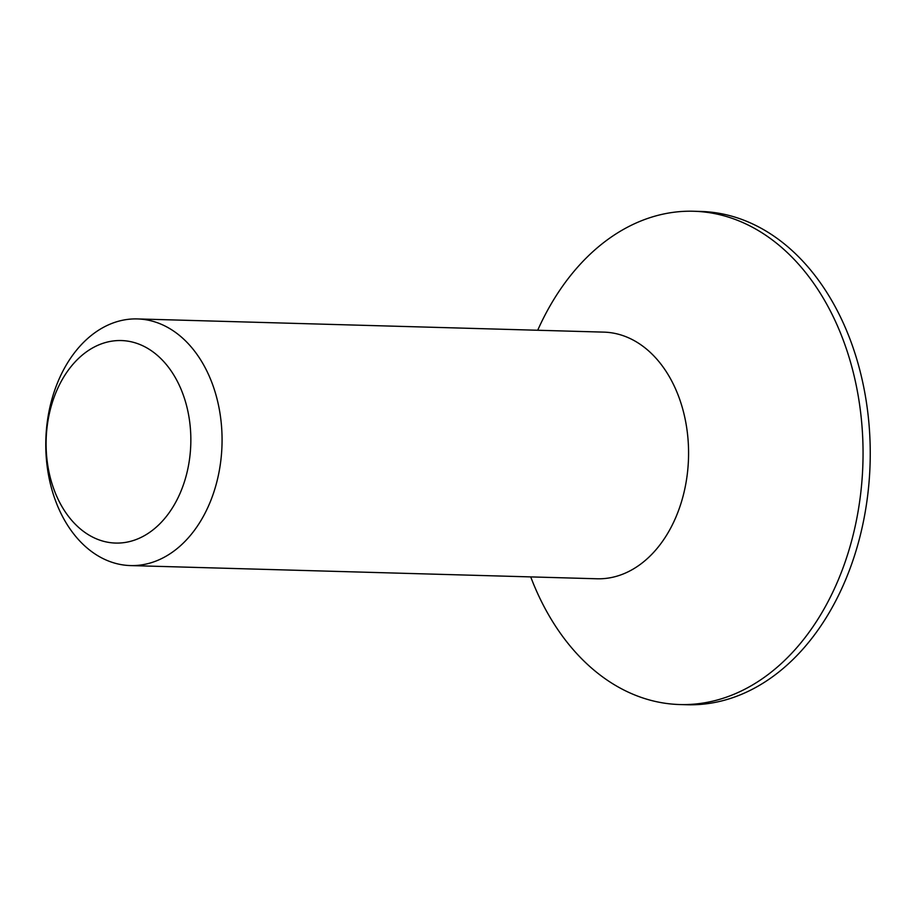 <?xml version="1.0" encoding="UTF-8"?>
<svg xmlns="http://www.w3.org/2000/svg" width="916" height="916" viewBox="0 0 916 916"><rect width="100%" height="100%" fill="white"/><g stroke="black" fill="none" stroke-linecap="round" stroke-linejoin="round"><path stroke-width="1.37" d="M126.419 319.57A123.374 88.108 91.6 0 1 137.411 318.928A123.374 88.108 91.6 0 1 222.05 437.046A123.374 88.108 91.6 0 1 141.43 564.92A123.374 88.108 91.6 0 1 130.427 565.573A123.374 88.108 91.6 0 1 45.8 447.455A123.374 88.108 91.6 0 1 126.419 319.57M130.427 565.573L596.946 578.775A123.374 88.108 -88.4 0 0 607.949 578.133A123.374 88.108 -88.4 0 0 688.557 450.248A123.374 88.108 -88.4 0 0 603.93 332.13L137.411 318.928M112.313 341.084A101.298 72.341 91.6 0 1 190.585 431.23A101.298 72.341 91.6 0 1 124.633 542.535A101.298 72.341 91.6 0 1 46.361 452.39A101.298 72.341 91.6 0 1 112.313 341.084M530.719 576.908A246.748 176.227 -88.4 0 0 679.775 704.541A246.748 176.227 -88.4 0 0 701.77 703.248A246.748 176.227 -88.4 0 0 863.009 447.489A246.748 176.227 -88.4 0 0 693.744 211.252A246.748 176.227 -88.4 0 0 671.76 212.546A246.748 176.227 -88.4 0 0 537.703 330.252M679.775 704.541L686.977 704.748A246.748 176.227 -88.4 0 0 708.961 703.454A246.748 176.227 -88.4 0 0 870.2 447.695A246.748 176.227 -88.4 0 0 700.935 211.459L693.744 211.252"/></g></svg>
